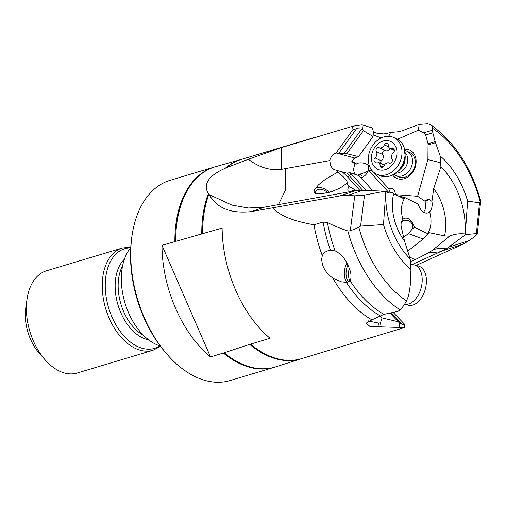 <?xml version="1.0" encoding="UTF-8"?>
<svg xmlns="http://www.w3.org/2000/svg" width="506" height="506" viewBox="0 0 506 506"><rect width="100%" height="100%" fill="white"/><g stroke="black" fill="none" stroke-linecap="round" stroke-linejoin="round"><path stroke-width="0.76" d="M409.588 256.997L415.028 259.723L428.386 252.905L432.839 250.04C436.767 248.313 441.245 247.927 446.279 248.876L465.748 234.544L465.28 234.069L467.62 201.072A69.841 43.668 -106.7 0 0 440.169 155.968L440.391 162.717L427.893 159.573L417.614 196.284L425.148 201.337L426.413 199.978L428.259 199.408L429.322 199.516L431.928 201.369C432.611 205.91 431.839 209.389 429.613 211.812A10.493 6.559 73.3 0 1 426.71 213.102A10.493 6.559 73.3 0 1 419.151 206.612L417.975 203.912L404.541 197.41L396.577 195.417M403.516 237.377L408.355 233.582L412.542 228.75L414.515 227.289L413.345 224.588A10.493 6.559 73.3 0 0 403.731 218.712A10.493 6.559 73.3 0 0 402.884 219.383A22.213 13.89 -106.7 0 1 405.097 197.675M414.515 227.289L427.962 233.791L423.155 238.99L408.355 233.582M402.884 219.383C400.86 221.755 400.512 225.107 401.84 229.446L404.484 240.869L410.189 258.857L410.942 269.647A69.841 43.668 -106.7 0 1 383.491 224.544L360.576 226.1L364.522 195.082L354.744 195.822L347.432 195.442L339.83 195.948L355.699 190.661L264.543 207.131L251.001 211.641L339.83 195.948M404.541 197.41L403.643 198.599M403.39 198.535L393.643 193.634A40.189 25.129 73.3 0 0 404.484 240.869M356.262 190.503L348.9 186.259L347.767 189.212L347.945 190.654L348.501 191.135L350.051 191.35L353.941 190.528L356.913 190.49M368.425 190.572L363.257 190.3M368.722 190.433L372.144 190.718M386.35 191.894L391.834 192.343L393.643 193.634M391.834 192.343L389.133 193.14L386.091 191.666A59.778 37.374 73.3 0 0 410.189 258.857M380.031 315.795L382.074 317.907L380.449 322.815L378.69 323.1L369.222 321.183L368.792 320.633M412.542 228.75L412.51 224.885C411.327 222.096 409.367 220.54 406.622 220.224L404.028 220.445L401.713 221.603M407.697 251.134L423.155 238.99M427.981 233.557L429.126 232.659L428.386 232.747L427.962 233.791M429.126 232.659L444.527 235.866L449.454 236.213L432.839 250.04M431.928 201.369L433.686 188.63L440.922 166.759L440.391 162.717M425.148 201.337L425.546 207.245L425.078 209.737L423.585 212.166M417.614 196.284L395.502 194.658C395.091 191.458 394.092 189.37 392.523 188.39L388.652 188.618L373.826 172.369M427.893 159.573L428.044 143.748L435.185 141.655L435.508 142.692L428.171 144.843M425.672 134.931L423.788 132.768L432.497 130.213L432.82 132.838L425.672 134.931L428.044 143.748M423.788 132.768L418.437 130.162L419.139 124.432L427.659 123.774L430.77 124.855L431.96 125.994L432.598 128.296A98.929 61.858 -106.7 0 1 480.213 201.856L479.486 202.83L476.386 233.595L465.748 234.544M397.469 139.239L418.437 130.162M392.612 174.95A15.566 12.327 -65 0 0 408.823 176.341A15.566 12.327 -65 0 0 415.609 157.486A15.566 12.327 -65 0 0 404.61 149.181M362.429 129.062L356.54 128.663L352.954 129.587L352.625 126.26L362.011 124.837L362.429 129.062L363.397 130.668L346.793 153.71L358.564 156.632L354.94 158.087L351.695 161.743A8.893 1.246 -144.4 0 1 353.53 162.217A8.893 1.246 -144.4 0 1 357.053 164.21C356.964 162.217 364.573 162.382 367.704 164.874L369.31 165.588M358.564 156.632L373.061 136.493L373.403 131.971L372.505 127.999L362.011 124.837M381.277 137.885L373.042 134.862M367.704 164.874A8.893 7.59 -122.7 0 1 368.678 168.125A8.893 7.59 -122.7 0 1 368.545 171.047L371.708 170.256M390.113 192.204L388.652 188.618M368.545 171.047L367.875 171.287A6.673 3.865 -42.4 0 1 362.663 177.106A6.673 3.865 -42.4 0 1 360.968 177.726M337.749 172.141L325.636 179.13L318.407 184.924L314.371 189.839L314.024 192.153L314.738 193.064L316.788 193.792L322.018 193.741L331.651 191.603L340.146 188.055L347.337 182.976C347.458 180.787 344.263 177.176 337.749 172.141L335.933 170.187L333.669 169.301L331.81 167.524L330.513 165.07L329.754 160.579L285.283 168.625L285.498 190.098L278.408 204.626M348.9 186.259L346.882 183.216M314.858 188.985A11.119 6.888 -142.7 0 1 319.267 187.486A11.119 6.888 -142.7 0 1 329.311 192.293M372.846 190.749L359.096 175.677L350.013 172.736L351.05 173.817L349.425 175.772A11.562 2.214 39.6 0 0 346.762 173.115L335.933 170.187M354.94 158.087L336.11 152.97C332.866 154.241 330.747 156.778 329.754 160.579M355.174 174.406L353.403 170.067L354.839 163.438L351.695 161.743M346.762 173.115L350.013 172.736M338.444 153.438L343.84 153.786L361.809 128.847M352.954 129.587L336.11 152.97M352.625 126.26L281.703 147.505L281.285 169.377L285.283 168.625M281.285 169.377C269.837 170.712 258.876 167.341 248.408 159.263L281.703 147.505M315.719 137.101L241.817 159.27A104.065 65.065 73.3 0 0 226.524 167.65L225.29 168.239C208.542 175.614 202.893 184.108 208.339 193.703L209.244 194.652L231.944 205.094L248.357 207.998L264.543 207.131M226.524 167.65L248.408 159.263M209.244 194.652C216.657 208.074 230.578 213.734 251.001 211.641M270.04 338.274L249.686 344.39A104.078 65.072 73.3 0 0 272.601 357.786A104.078 65.072 73.3 0 0 301.405 358.691L274.309 367.28A104.514 65.344 73.3 0 1 246.011 366.18A104.514 65.344 73.3 0 1 223.38 353.049L210.502 356.913L161.983 245.315L222.128 228.054A104.065 65.065 73.3 0 0 270.04 338.274M250.508 344.131A104.065 65.065 73.3 0 0 273.436 357.533A104.065 65.065 73.3 0 0 301.608 358.627L404.3 327.61L369.994 326.522L366.192 323.138L371.948 319.843A104.065 65.065 -106.7 0 1 332.777 278.022C327.818 274.581 324.371 270.09 322.442 264.549L321.645 259.553L322.29 255.549A104.065 65.065 -106.7 0 1 313.998 224.778L323.138 222.033L327.439 222.482C333.157 225.518 339.956 228.332 347.824 230.919A105.387 65.894 73.3 0 0 400.044 309.792C401.985 308.148 404.142 305.188 406.501 300.925A98.929 61.858 -106.7 0 1 358.887 227.365L350.291 230.837L347.824 230.919M273.442 207.96C279.148 215.423 292.67 221.027 313.998 224.778M249.686 344.39L223.38 353.049M416.103 265.422L463.161 244.101L469.239 240.508L475.267 236.125L477.36 233.981L476.386 233.595M411.789 264.676L440.245 251.786L428.329 252.937M446.279 248.876L440.245 251.786M465.28 234.069L465.02 233.949A59.778 37.374 73.3 0 0 440.922 166.759M465.02 233.949C459.397 233.361 454.211 234.12 449.454 236.213M440.169 155.968L435.508 142.692M467.62 201.072L479.486 202.83M432.497 130.213L432.598 128.296M435.185 141.655L432.82 132.838M373.39 132.022L376.559 133.084L383.301 133.888L386.565 133.622L390.12 132.477L397.931 131.775L402.036 130.795L419.139 124.432M390.12 132.477L390.113 134.077L388.513 136.259M363.397 130.668L373.061 136.493M346.793 153.71L343.84 153.786M174.867 241.451A104.514 65.344 73.3 0 1 214.259 167.069L170.13 180.307A104.514 65.344 73.3 0 0 132.041 235.543A104.514 65.344 73.3 0 0 130.757 256.498A104.514 65.344 73.3 0 0 167.973 355.364A104.514 65.344 73.3 0 0 201.881 379.418A104.514 65.344 73.3 0 0 230.179 380.518L274.309 367.28M210.502 356.913A104.514 65.344 -106.7 0 1 161.983 245.315M132.041 235.543L131.781 237.282A101.845 63.68 73.3 0 0 130.529 257.706A101.845 63.68 73.3 0 0 166.803 354.048L167.973 355.364M130.731 247.643A55.59 34.756 73.3 0 0 124.748 302.208A55.59 34.756 73.3 0 0 159.181 345.636A55.59 34.756 73.3 0 0 160.225 345.977M45.42 360.164A53.37 33.371 -106.7 0 1 26.413 309.678A53.37 33.371 -106.7 0 1 27.071 298.976L25.793 307.699A40.025 25.028 73.3 0 0 25.3 315.725A40.025 25.028 73.3 0 0 39.557 353.586L45.42 360.164A53.37 33.371 -106.7 0 0 62.731 372.448A53.37 33.371 73.3 0 0 77.184 373.011L153.014 350.266L160.547 346.408M27.071 298.976A53.37 33.371 -106.7 0 1 46.52 270.773L122.351 248.029A53.37 33.371 73.3 0 0 103.218 297.806A53.37 33.371 73.3 0 0 138.568 349.703A53.37 33.371 73.3 0 0 153.014 350.266M327.73 192.697A8.893 5.509 37.3 0 0 316.231 190.775A8.893 5.509 37.3 0 0 315.491 193.463M415.028 259.723L410.587 261.861M399.5 327.654L399.689 323.245L402.58 324.542L404.452 324.131L393.143 312.404M404.3 327.61L404.452 324.131M399.689 323.245L389.93 313.087M398.298 321.765L382.074 317.907M381.189 326.832L380.449 322.815M400.044 309.792L398.045 311.354L383.883 314.371L371.948 319.843M380.095 315.763A102.212 63.908 -106.7 0 1 346.37 282.43L341.259 281.804L332.777 278.022M346.37 282.43L350.127 280.824C351.683 277.098 351.183 272.405 348.634 266.732C345.699 259.274 341.202 253.993 335.162 250.887L330.5 250.337A102.212 63.908 -106.7 0 1 323.138 222.033M322.29 255.549C324.099 252.33 326.838 250.59 330.5 250.337M348.786 281.95A13.339 8.241 -75.6 0 1 346.275 270.527A13.339 8.241 104.4 0 1 347.894 265.068M358.887 227.365L360.576 226.1M410.942 269.647L410.214 285.675L408.658 295.668L406.501 300.925M364.522 195.082L384.902 191.211L385.831 191.546L383.491 224.544M384.902 191.211L362.713 190.345L355.699 190.661M480.213 201.856L480.7 200.863C471.01 166.898 454.369 141.56 430.77 124.855M395.781 175.468L398.589 176.777A13.339 10.569 -65 0 0 411.049 173.286A13.339 10.569 -65 0 0 414.888 158.935A13.339 10.569 -65 0 0 409.854 152.584L407.045 151.275A13.339 10.569 115 0 1 412.441 162.673A13.339 10.569 115 0 1 404.522 174.912A13.339 10.569 115 0 1 395.781 175.468A13.339 10.569 115 0 1 393.915 174.279M354.839 163.432L357.053 164.21M357.691 175.221L367.875 171.287M351.05 173.817L366.211 190.288M350.013 280.988A13.339 8.241 104.4 0 1 349.298 268.414M414.123 264.91L418.342 265.992A20.234 12.505 -75.6 0 1 425.78 287.174A20.234 12.505 -75.6 0 1 410.221 305.441A20.234 12.505 -75.6 0 1 408.285 305.194L404.566 304.239A20.234 12.505 -75.6 0 0 405.995 304.359A20.234 12.505 -75.6 0 0 421.561 286.092A20.234 12.505 -75.6 0 0 414.123 264.91A20.234 12.505 -75.6 0 0 412.188 264.67A20.234 12.505 -75.6 0 0 410.783 264.783M404.933 150.617A13.339 10.569 115 0 1 407.045 151.275M405.255 152.761A11.783 9.336 115 0 1 400.714 171.958A11.783 9.336 115 0 1 395.762 173.141M393.712 137.461L396.78 138.891A20.234 16.028 115 0 1 404.047 147.316A20.234 16.028 115 0 1 392.953 174.734A20.234 16.028 115 0 1 390.815 175.715A20.234 16.028 115 0 1 379.69 175.576L376.622 174.146A20.234 16.028 115 0 1 368.444 156.866A20.234 16.028 115 0 1 380.449 138.302A20.234 16.028 115 0 1 393.712 137.461A20.234 16.028 115 0 1 401.89 154.741A20.234 16.028 115 0 1 389.886 173.305A20.234 16.028 115 0 1 376.622 174.146M380.607 142.072A15.351 12.157 115 0 1 396.451 148.739A15.351 12.157 115 0 1 387.76 168.618A15.351 12.157 115 0 1 371.91 161.958A15.351 12.157 115 0 1 380.607 142.072M392.049 159.137A4.529 3.586 115 0 1 393.345 152.806A2.492 1.973 -65 0 0 393.364 148.707A2.492 1.973 -65 0 0 392.22 148.619A4.529 3.586 115 0 1 390.126 148.46A4.529 3.586 115 0 1 388.266 145.121A2.492 1.973 -65 0 0 387.248 143.28A2.492 1.973 -65 0 0 384.351 144.83A4.529 3.586 115 0 1 382.055 147.461A4.529 3.586 115 0 1 379.108 147.657A2.492 1.973 -65 0 0 376.565 148.587A2.492 1.973 -65 0 0 376.319 151.56A4.529 3.586 115 0 1 375.016 157.885A2.492 1.973 -65 0 0 374.997 161.983A2.492 1.973 -65 0 0 376.148 162.072A4.529 3.586 115 0 1 378.235 162.23A4.529 3.586 115 0 1 380.095 165.576A2.492 1.973 -65 0 0 381.119 167.41A2.492 1.973 -65 0 0 382.751 167.309A2.492 1.973 -65 0 0 384.01 165.86A4.529 3.586 115 0 1 389.259 163.033A2.492 1.973 -65 0 0 390.885 162.926A2.492 1.973 -65 0 0 392.049 159.137M380.379 163.229A2.492 1.973 115 0 1 381.416 160.864A4.529 3.586 -65 0 0 382.719 154.539A2.492 1.973 115 0 1 382.966 151.572A2.492 1.973 115 0 1 385.509 150.636A4.529 3.586 -65 0 0 388.456 150.44A4.529 3.586 -65 0 0 390.366 148.574M429.613 211.812A22.213 13.89 -106.7 0 1 427.399 233.525M412.51 224.885A8.893 1.303 156.5 0 1 413.345 224.588M444.527 235.866A40.189 25.129 73.3 0 0 433.686 188.63M429.322 199.516A8.893 1.303 -23.5 0 0 425.204 201.243M388.418 192.065L369.076 170.87M399.588 196.904L403.908 197.22M359.779 190.307L347.331 176.657A9.785 1.872 -140.4 0 0 341.803 171.648M338.666 153.482L356.54 128.663M208.87 194.279A104.065 65.065 73.3 0 0 202.596 233.917M463.161 244.101L442.225 250.906M469.239 240.508L449.075 247.061M241.817 159.27L241.609 159.327A104.078 65.072 73.3 0 0 225.29 168.239M241.609 159.327L215.72 166.645A104.508 65.344 73.3 0 0 175.702 241.217M208.339 193.703A104.078 65.072 73.3 0 0 201.761 234.151M224.209 352.79A104.508 65.344 73.3 0 0 246.846 365.927A104.508 65.344 73.3 0 0 275.764 366.831M122.616 265.776A42.694 26.692 73.3 0 0 143.47 335.301M124.387 259.274A44.06 27.552 73.3 0 0 117.335 302.582A44.06 27.552 73.3 0 0 145.146 338.868A44.06 27.552 73.3 0 0 148.53 339.754M130.567 247.845A51.998 32.51 73.3 0 0 105.615 292.727A51.998 32.51 73.3 0 0 140.636 347.78A51.998 32.51 73.3 0 0 159.978 345.895M391.264 312.803L402.58 324.542M379.139 327.066A8.893 1.98 82.5 0 0 378.69 323.1M347.179 282.373A14.231 8.792 104.4 0 1 344.542 270.223A14.231 8.792 104.4 0 1 346.914 263.101M350.291 230.837L354.744 195.822M350.127 280.824A102.098 63.832 73.3 0 0 383.883 314.371M327.439 222.482A102.098 63.832 73.3 0 0 335.162 250.887M362.713 190.345L347.432 195.442M360.506 173.919A6.673 2.416 -116.3 0 0 362.024 176.341M347.331 176.657A1.777 1.031 -42.4 0 0 349.425 175.772L362.707 190.326M365.262 190.269L365.642 189.807M405.135 158.41A11.783 9.336 115 0 1 400.006 169.415M392.22 148.619L394.174 149.529M383.181 167.012L380.095 165.576M381.416 160.864L375.016 157.885M382.719 154.539L376.319 151.56M385.509 150.636L379.108 147.657M388.589 146.803L384.351 144.83M352.612 160.434L354.402 157.935M214.259 167.069L215.72 166.645M130.763 247.099L122.351 248.029M477.36 233.981L480.7 200.869M404.047 147.316L405.287 157.119L403.472 164.07C401.492 168.428 398.228 171.869 393.674 174.406L390.822 175.715M384.396 165.101L378.235 162.23M394.389 150.446L390.126 148.46"/></g></svg>
